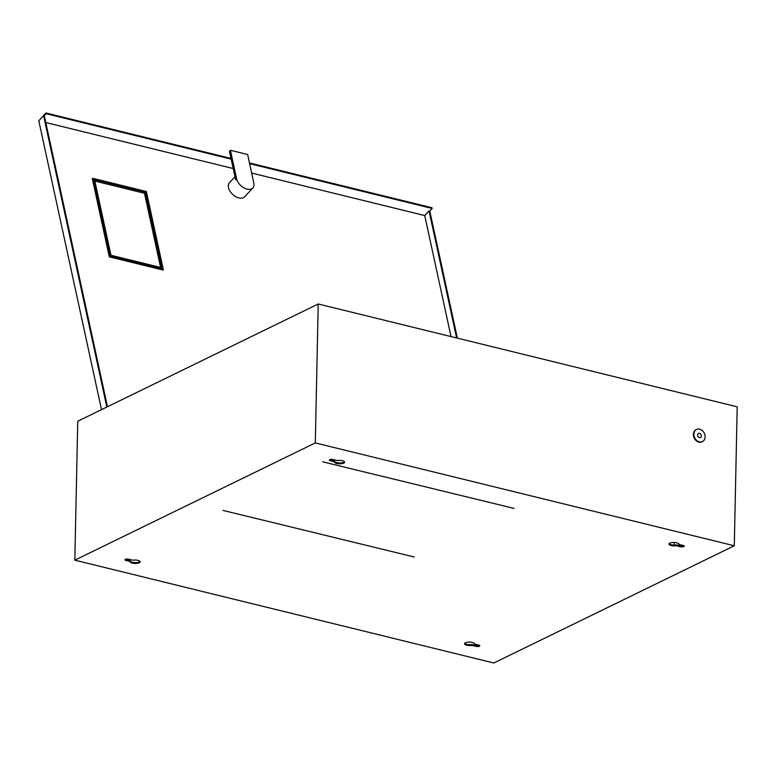 <?xml version="1.0" encoding="UTF-8"?>
<svg xmlns="http://www.w3.org/2000/svg" width="776" height="776" viewBox="0 0 776 776"><rect width="100%" height="100%" fill="white"/><g stroke="black" fill="none" stroke-linecap="round" stroke-linejoin="round"><path stroke-width="1.16" d="M699.622 429.176A6.751 5.306 64 0 0 696.538 429.458A6.751 5.306 64 0 0 694.074 436.025A6.751 5.306 64 0 0 699.36 441.884A6.751 5.306 64 0 0 702.455 441.602A6.751 5.306 64 0 0 704.909 435.035A6.751 5.306 64 0 0 699.622 429.176M696.285 429.584A6.751 5.306 64 0 0 696.033 429.7A6.751 5.306 64 0 0 693.579 436.267A6.751 5.306 64 0 0 698.856 442.126A6.751 5.306 64 0 0 701.95 441.845A6.751 5.306 64 0 0 702.202 441.709M699.448 437.645A2.25 1.765 64 0 0 699.535 433.406A2.25 1.765 64 0 0 699.448 437.645M474.592 644.109L478.734 645.128A2.338 0.795 1.2 0 1 479.772 645.816A2.338 0.795 1.2 0 1 478.53 646.486A2.338 0.795 1.2 0 1 476.134 646.398L471.983 645.38A5.044 1.707 1.2 0 1 466.774 645.205A5.044 1.707 1.2 0 1 464.533 643.731A5.044 1.707 1.2 0 1 467.22 642.285A5.044 1.707 1.2 0 1 472.38 642.47A5.044 1.707 1.2 0 1 474.621 643.944A5.044 1.707 1.2 0 1 474.592 644.109L474.602 643.77M479.423 645.38A2.338 0.795 1.2 0 1 476.144 645.554L472.002 644.536A5.044 1.707 1.2 0 1 466.793 644.361A5.044 1.707 1.2 0 1 464.698 643.314M678.99 544.461L683.142 545.48A2.338 0.795 1.2 0 1 684.18 546.158A2.338 0.795 1.2 0 1 682.928 546.837A2.338 0.795 1.2 0 1 680.533 546.75L676.391 545.732A5.044 1.707 1.2 0 1 671.172 545.547A5.044 1.707 1.2 0 1 668.941 544.083A5.044 1.707 1.2 0 1 671.618 542.628A5.044 1.707 1.2 0 1 676.788 542.812A5.044 1.707 1.2 0 1 679.019 544.286A5.044 1.707 1.2 0 1 678.99 544.461L679 544.122M683.821 545.732A2.338 0.795 1.2 0 1 680.552 545.897L676.41 544.878A5.044 1.707 1.2 0 1 671.192 544.703A5.044 1.707 1.2 0 1 669.106 543.656M344.437 461.778A5.044 1.707 1.2 0 1 336.755 462.612A5.044 1.707 1.2 0 1 334.543 461.313M334.534 461.817L330.382 460.798A2.338 0.795 1.2 0 1 329.344 460.12A2.338 0.795 1.2 0 1 330.595 459.44A2.338 0.795 1.2 0 1 332.991 459.528L337.133 460.546A5.044 1.707 1.2 0 1 342.352 460.731A5.044 1.707 1.2 0 1 344.583 462.205A5.044 1.707 1.2 0 1 341.906 463.65A5.044 1.707 1.2 0 1 336.735 463.466A5.044 1.707 1.2 0 1 334.505 461.992A5.044 1.707 1.2 0 1 334.534 461.817L334.543 460.973L330.401 459.955A2.338 0.795 1.2 0 1 329.713 459.702M140.029 561.426A5.044 1.707 1.2 0 1 132.347 562.27A5.044 1.707 1.2 0 1 130.135 560.97M130.125 561.475L125.984 560.456A2.338 0.795 1.2 0 1 124.946 559.768A2.338 0.795 1.2 0 1 126.187 559.098A2.338 0.795 1.2 0 1 128.583 559.186L132.735 560.204A5.044 1.707 1.2 0 1 137.944 560.379A5.044 1.707 1.2 0 1 140.184 561.853A5.044 1.707 1.2 0 1 137.498 563.298A5.044 1.707 1.2 0 1 132.337 563.114A5.044 1.707 1.2 0 1 130.096 561.64A5.044 1.707 1.2 0 1 130.125 561.475L130.145 560.621L125.993 559.612A2.338 0.795 1.2 0 1 125.314 559.351M674.295 545.043A13.958 7.226 -76.2 0 0 674.179 542.482M734.29 545.77L737.2 406.828L318.218 303.988L77.746 421.232L74.826 560.165L493.817 663.005L734.29 545.77L315.308 442.921L318.218 303.988M74.826 560.165L315.308 442.921M676.391 545.732L676.41 544.878M471.983 645.38L472.002 644.536M252.84 187.908A10.36 6.441 42.6 0 0 253.81 183.02L247.631 154.511L230.424 150.292L236.602 178.79A10.36 6.441 42.6 0 0 246.991 189.101A10.36 6.441 42.6 0 0 252.84 187.908L244.731 196.735A10.36 6.441 -137.4 0 1 238.882 197.929A10.36 6.441 -137.4 0 1 229.997 191.177A10.36 6.441 -137.4 0 1 229.473 182.729L234.982 176.734M106.836 407.041L43.728 116.303L44.474 116.487L107.476 406.731M456.627 337.958L429.041 210.878L429.788 211.062L457.374 338.142M162.999 269.272L163.173 270.077L109.3 256.856L92.286 178.47L93.033 178.655M45.784 122.54L233.198 168.537M251.657 173.067L424.744 215.553L451.021 336.59M231.006 158.42L45.949 112.995L38.8 120.784L101.501 409.641M249.61 163.658L432.174 208.463L432.019 207.755L249.455 162.941M45.949 112.995L46.104 113.703L43.728 116.303M432.174 208.463L429.788 211.062M429.041 210.878L424.744 215.553M46.104 113.703L231.161 159.129M230.424 150.292L229.463 151.33L235.652 179.828L236.602 178.79M322.69 461.817L513.974 508.396L322.69 461.817M222.984 510.414L414.277 557.003L222.984 510.414M110.056 256.002L163.183 269.039L146.354 191.507L93.236 178.431L110.056 256.002L109.3 256.827M110.968 255.275L161.844 267.759L145.442 192.235L94.565 179.741L110.968 255.275M160.593 267.458L144.491 193.273L94.856 181.089M145.442 192.235L144.491 193.273M125.984 560.456L125.993 559.612M330.382 460.798L330.401 459.955M680.533 546.75L680.552 545.897M476.134 646.398L476.144 645.554M110.153 256.09L109.416 256.885M163.125 269.088L162.388 269.883L163.125 269.088M93.227 178.47L92.47 179.304M696.538 429.458L696.033 429.7M702.455 441.602L701.95 441.845M163.173 269.078L162.426 269.893M93.236 178.431L92.46 179.275"/></g></svg>
